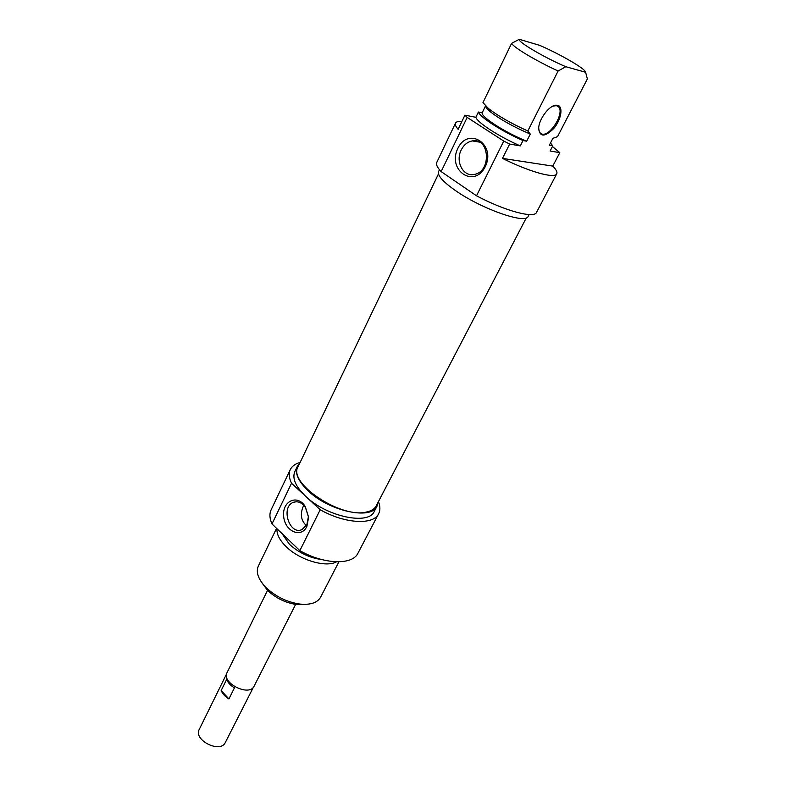 <?xml version="1.0" encoding="UTF-8"?>
<svg xmlns="http://www.w3.org/2000/svg" width="786" height="786" viewBox="0 0 786 786"><rect width="100%" height="100%" fill="white"/><g stroke="black" fill="none" stroke-linecap="round" stroke-linejoin="round"><path stroke-width="1.18" d="M438.48 173.912L298.11 466.648C287.263 482.977 341.625 519.202 366.865 511.932C371.523 510.861 374.657 508.817 376.268 505.791L526.315 217.869M267.545 590.365L227.056 672.6C221.062 682.906 249.427 697.103 254.114 686.149L295.634 604.405M253.387 687.239L225.336 742.465C220.434 753.784 193.101 740.088 199.261 729.398L226.604 673.857M228.913 698.931C225.042 696.563 222.467 693.763 221.171 690.521L226.623 679.468C227.94 682.7 230.534 685.51 234.434 687.878L228.913 698.931L221.171 690.521M306.383 525.618C300.763 520.361 299.879 513.592 303.74 505.31M261.64 582.406L267.495 590.306C275.847 598.175 285.603 602.921 296.784 604.552L305.548 604.355M306.864 524.734L302.02 529.577C289.435 535.59 280.405 506.842 293.404 502.323C297.914 500.849 301.932 502.568 305.449 507.491L308.387 516.756L306.864 524.734M306.854 526.512L308.623 517.208L305.194 506.41C297.354 493.922 282.086 501.085 283.648 516.137C284.601 531.159 301.048 538.754 306.854 526.512M320.207 509.75L291.527 483.262C288.943 477.898 288.541 473.329 290.319 469.547L271.15 509.76C269.284 513.73 269.559 518.465 271.985 523.957L299.849 550.642C323.93 564.515 352.501 565.331 357.944 553.226L378.616 513.769C373.488 525.303 344.779 523.771 320.207 509.75L299.849 550.642M271.985 523.957L291.527 483.262M338.904 561.833L320.57 597.262C317.367 602.783 310.539 605.063 300.075 604.1C287.077 602.194 275.719 596.662 266.002 587.515L265.088 586.572C258.054 578.781 255.804 571.953 258.329 566.097L276.564 528.339M276.986 528.742C276.534 534.185 279.57 540.139 286.094 546.604C299.554 560.074 325.866 567.895 336.496 561.823M299.78 463.16L297.354 466.304C294.563 473.044 298.228 481.287 308.367 491.024C329.472 511.391 371.523 520.224 376.995 506.184L378.086 502.323M376.995 506.184L374.283 511.381C368.762 525.51 326.77 516.785 305.744 496.398C295.644 486.642 292.009 478.369 294.829 471.59L297.354 466.304M290.319 469.547C292.019 466.127 295.29 463.76 300.124 462.443M378.449 501.615C380.306 506.292 380.365 510.34 378.616 513.769M281.928 533.478L289.454 544.315C298.896 552.833 309.684 557.922 321.808 559.593M552.853 106.13L556.626 105.629L558.836 107.093C564.417 113.518 550.131 136.43 542.075 134.111L539.697 132.588L538.616 129.218M557.569 105.265L555.564 105.216C548.972 105.874 539.245 118.863 538.685 127.735C539.491 137.216 544.502 137.481 553.708 128.531C561.204 119.786 563.533 106.464 557.569 105.265M559.789 152.661L552.774 166.111L502.49 158.389L509.662 144.064L520.312 145.891L523.004 140.547L526.679 141.195L530.285 134.082L527.819 131.007L558.119 70.995L565.812 66.712L585.619 72.263L587.358 78.954L557.52 136.676L552.902 138.326L549.326 145.243L552.774 145.852L550.112 151L559.789 152.661L552.43 146.52M585.619 72.263L584.784 70.809C580.716 66.073 557.746 53.143 539.766 45.382L519.281 39.3L511.588 43.377L482.968 102.602L488.322 108.399C497.843 115.827 511.008 123.363 527.819 131.007M485.522 105.913L482.191 112.781L478.419 112.025L475.864 117.301L464.919 115.169L458.14 129.317C455.733 126.546 454.858 124.483 455.507 123.117C456.204 121.761 458.336 121.211 461.903 121.466M552.774 166.111C556.213 169.589 557.529 172.163 556.734 173.814C554.896 178.903 529.636 171.967 502.49 158.389M565.812 66.712C544.138 57.496 516.913 41.373 519.281 39.3M511.588 43.377C513.641 47.484 536.671 61.22 558.119 70.995M530.285 134.082C513.71 126.978 500.476 119.61 490.592 111.985C487.32 109.293 485.65 107.299 485.591 105.982M526.679 141.195C505.31 132.628 480.57 116.701 482.191 112.781M523.004 140.547C501.92 131.37 479.873 117.163 478.419 112.025M520.312 145.891C499.248 136.754 477.279 122.518 475.864 117.301M509.662 144.064L503.777 141.067L476.522 195.802C504.858 210.913 534.264 218.744 536.524 212.387L556.734 173.814M455.507 123.117L436.761 162.427C435.827 164.441 437.291 167.497 441.152 171.603L467.169 117.409L464.919 115.169M503.777 141.067L467.169 117.409M461.225 149.959C463.838 144.86 467.523 141.844 472.307 140.91C489.865 137.255 491.672 172.055 474.096 174.433C463.219 176.997 455.143 161.494 461.225 149.959M457.816 148.456C447.008 170.277 474.223 188.915 485.227 166.701C496.418 144.29 468.25 126.074 457.816 148.456M441.152 171.603L476.522 195.802M529.086 214.568L528.133 216.396C526.04 224.521 481.386 208.919 455.31 190.458C442.823 181.635 437.242 175.337 438.588 171.554L439.462 169.717M550.485 143.013L552.774 145.852M305.449 507.491L305.194 506.41M296.293 501.753L293.404 502.323M296.784 604.552L300.075 604.1M266.7 589.49L265.088 586.572M554.72 105.589L555.564 105.216M558.836 107.093L556.36 105.579M490.592 111.985L488.322 108.399M479.411 142.109L472.307 140.91"/></g></svg>
